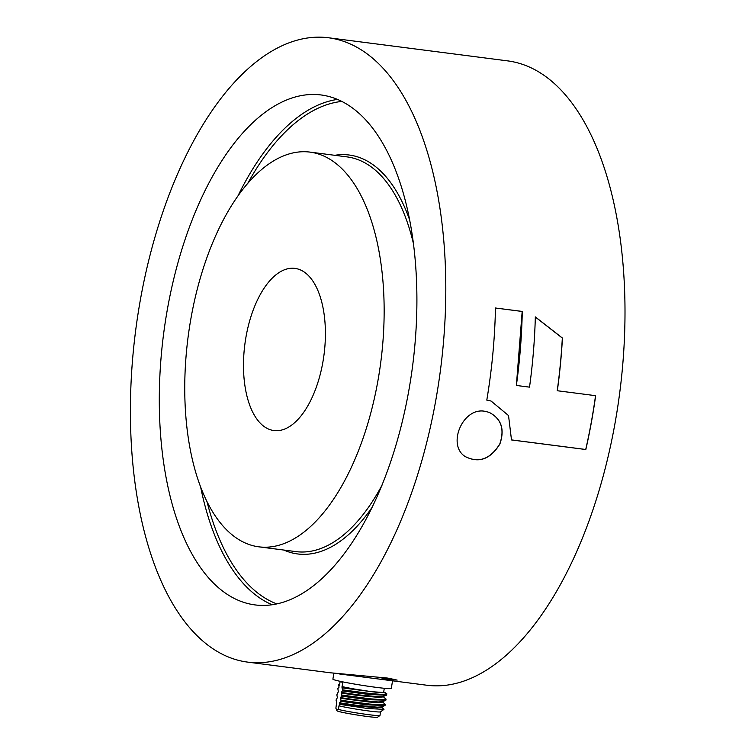 <?xml version="1.0" encoding="UTF-8"?>
<svg xmlns="http://www.w3.org/2000/svg" width="755" height="755" viewBox="0 0 755 755"><rect width="100%" height="100%" fill="white"/><g stroke="black" fill="none" stroke-linecap="round" stroke-linejoin="round"><path stroke-width="1.13" d="M489.051 412.324C501.254 418.638 504.831 429.18 499.791 443.949C490.231 459.304 478.613 463.447 464.938 456.398M484.823 411.277L489.098 412.343C501.339 418.638 504.935 429.199 499.885 444.016C490.297 459.389 478.67 463.532 464.986 456.435C446.884 444.695 462.815 407.077 484.823 411.277M342.411 674.121L335.739 673.432M382.039 678.575L395.507 679.755M330.209 672.771L387.919 678.103L397.168 680.104L382.143 678.575M516.373 385.456L522.177 311.466L495.469 308.012L522.281 311.428A314.778 153.68 97.4 0 1 516.373 385.456L529.519 387.145A314.778 153.68 -82.6 0 0 535.333 316.911L562.428 338.051A314.778 153.68 97.4 0 1 557.332 390.741L595.648 395.686A314.778 153.68 97.4 0 1 585.823 449.527L511.494 439.939L508.53 415.543L491.052 401.018L486.796 400.122L491.005 401.009M511.503 439.901L585.729 449.48A314.571 153.576 -82.6 0 0 595.544 395.667M557.332 390.741L557.228 390.722A314.571 153.576 -82.6 0 0 562.324 338.07L535.229 316.94M486.796 400.122A314.778 153.68 -82.6 0 0 495.469 307.974M328.387 37.75A314.778 153.68 97.4 0 1 337.287 39.449A314.778 153.68 97.4 0 1 439.268 378.784A314.778 153.68 97.4 0 1 247.819 662.135A314.778 153.68 97.4 0 1 135.683 330.275A314.778 153.68 97.4 0 1 328.387 37.75L507.587 60.872A314.778 153.68 97.4 0 1 516.486 62.571A314.778 153.68 97.4 0 1 618.468 401.905A314.778 153.68 97.4 0 1 427.019 685.257L339.297 673.941M315.543 153.171A199.009 97.159 97.4 0 1 380.02 367.704A199.009 97.159 97.4 0 1 258.974 546.846A199.009 97.159 97.4 0 1 188.089 337.041A199.009 97.159 97.4 0 1 309.918 152.095A199.009 97.159 97.4 0 1 315.543 153.171M297.225 268.827A81.757 39.911 97.4 0 1 323.706 356.964A81.757 39.911 97.4 0 1 273.98 430.558A81.757 39.911 97.4 0 1 244.856 344.365A81.757 39.911 97.4 0 1 294.912 268.384A81.757 39.911 97.4 0 1 297.225 268.827M328.274 96.338A257.106 125.519 97.4 0 1 411.569 373.498A257.106 125.519 97.4 0 1 255.199 604.934A257.106 125.519 97.4 0 1 163.609 333.88A257.106 125.519 97.4 0 1 321.007 94.951A257.106 125.519 97.4 0 1 328.274 96.338M383.71 691.957L386.881 693.902L382.379 694.44L370.752 693.59L342.657 689.862L341.977 687.843L342.685 682.369A22.603 1.161 -171 0 1 339.627 681.284L339.637 681.208M336.56 710.096L338.4 709.464A22.603 1.161 9 0 0 361.079 713.607A22.603 1.161 9 0 0 379.944 715.504L377.538 717.25A20.489 1.048 -171 0 1 360.428 715.532A20.489 1.048 -171 0 1 337.107 710.851L335.881 708.209L336.692 702.112L336.022 700.083L337.419 697.554L336.843 694.874L338.344 691.684L337.844 688.598L339.07 687.125L338.599 684.832L339.514 685.285L340.099 681.614M381.435 706.954L383.993 709.341L380.52 711.861A22.603 1.161 -171 0 1 363.438 710.238A22.603 1.161 -171 0 1 338.976 705.821L338.4 709.464M338.976 705.821L339.854 704.387L339.608 702.82L340.835 701.348L367.147 704.896L385.059 705.378M341.005 700.281L340.43 697.611L357.219 700.036L378.123 701.961L382.257 701.706L385.229 704.321L380.728 704.859L369.101 704.009L341.005 700.281L340.835 701.348M340.43 697.611L341.656 696.138L367.978 699.687L385.89 700.168L386.05 699.121L381.549 699.649L369.931 698.8L341.826 695.072L341.656 696.138M341.826 695.072L341.26 692.401L342.487 690.929L368.799 694.477L386.381 695.242L386.881 693.902M342.657 689.862L342.487 690.929M333.842 673.224L332.898 679.151A29.577 1.519 9 0 0 366.581 686.002A29.577 1.519 9 0 0 391.326 688.409L392.562 680.614M342.081 687.182A23.009 0.67 7.2 0 0 354.001 688.966L342.477 686.767M341.26 692.401L358.04 694.827L378.944 696.752L383.087 696.497L386.381 695.242M338.599 684.832L339.58 684.879M339.608 702.82L356.388 705.245L377.292 707.171L381.435 706.916L384.729 705.661M341.977 687.843L371.479 691.665L354.001 688.966M341.156 693.052L357.936 695.478L378.84 697.403L383.304 696.884L383.408 696.233M340.326 698.262L368.817 701.99L378.019 702.612L382.474 702.093M339.505 703.471L356.284 705.897L377.189 707.822L381.652 707.303L381.756 706.652M383.993 709.341L367.94 708.539L339.854 704.387M383.087 696.535L386.06 699.111M385.541 692.637L371.479 691.665M342.024 686.54A22.603 1.161 9 0 0 364.703 690.693A22.603 1.161 9 0 0 383.615 692.524L384.286 688.286M379.944 715.504A22.603 1.161 9 0 0 379.982 715.447L380.558 711.833M337.438 99.424A257.106 125.519 -82.6 0 0 238.099 195.592M200.547 486.541A257.106 125.519 -82.6 0 0 272.234 604.783M247.951 183.012A254.992 124.49 97.4 0 1 341.77 101.434M276.925 603.934A254.992 124.49 97.4 0 1 206.889 501.216M309.918 152.095L347.036 156.889A199.009 97.159 97.4 0 1 352.661 157.965A199.009 97.159 97.4 0 1 413.287 242.997M382.039 485.163A199.009 97.159 97.4 0 1 296.102 551.631L258.974 546.846M283.852 550.055A201.123 98.188 -82.6 0 0 372.423 506.86M409.503 219.573A201.123 98.188 -82.6 0 0 334.786 155.303M247.819 662.135L331.303 672.913M382.257 701.706L385.56 700.451M382.577 701.442L382.483 702.093M385.059 705.397L385.229 704.33"/></g></svg>
